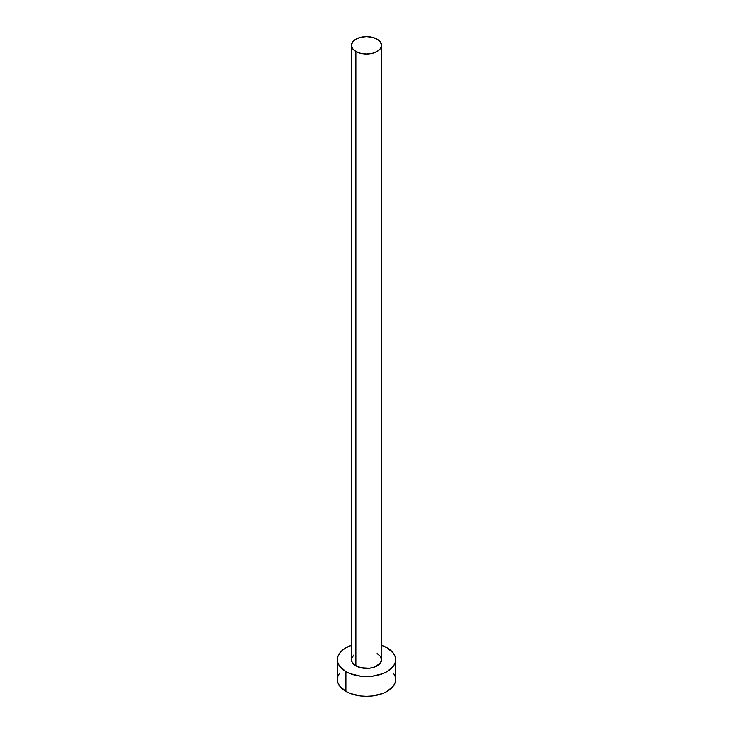 <?xml version="1.0" encoding="UTF-8"?>
<svg xmlns="http://www.w3.org/2000/svg" width="733" height="733" viewBox="0 0 733 733"><rect width="100%" height="100%" fill="white"/><g stroke="black" fill="none" stroke-linecap="round" stroke-linejoin="round"><path stroke-width="1.1" d="M351.455 45.336L352.6 48.662L355.862 51.484L360.737 53.362L366.5 54.031L372.263 53.362L377.138 51.484L380.4 48.662L381.545 45.336L380.4 42.01L377.138 39.197L372.263 37.31L366.5 36.65L360.737 37.31L355.862 39.197L352.6 42.01L351.455 45.336L351.455 659.718A15.045 8.686 0 0 0 355.862 665.857L355.862 51.484A15.045 8.686 180 0 1 351.455 45.336A15.045 8.686 180 0 1 360.737 37.31A15.045 8.686 180 0 1 377.138 39.197A15.045 8.686 180 0 1 381.545 45.336A15.045 8.686 180 0 1 372.263 53.362A15.045 8.686 180 0 1 355.862 51.484L355.862 665.857A15.045 8.686 0 0 0 372.263 667.745A15.045 8.686 0 0 0 381.545 659.718L380.4 663.044L374.865 666.938L369.432 668.239L360.737 667.745L353.984 664.538L351.739 661.413L351.739 658.023L353.984 654.89M339.59 673.096L337.931 676.257L337.372 679.537A29.128 16.813 0 0 0 345.903 691.421L345.903 671.602L350.319 673.7L360.819 676.211L372.181 676.211L382.681 673.7L387.097 671.602L393.41 666.15L395.069 662.999L395.628 659.718L395.069 656.438L393.41 653.277L387.097 647.825L381.545 645.315A29.128 16.813 180 0 1 387.097 647.825A29.128 16.813 180 0 1 395.628 659.718A29.128 16.813 180 0 1 377.651 675.249A29.128 16.813 180 0 1 345.903 671.602L345.903 691.421A29.128 16.813 0 0 0 377.651 695.067A29.128 16.813 0 0 0 395.628 679.537L395.069 676.257L393.41 673.096M345.903 671.602A29.128 16.813 180 0 1 337.372 659.718A29.128 16.813 180 0 1 351.455 645.315L345.903 647.825L342.284 650.373L339.59 653.277L337.931 656.438L337.372 659.718L337.931 662.999L339.59 666.15L345.903 671.602M377.138 653.57L380.4 656.392L381.545 659.718L381.545 45.336M337.372 659.718L337.372 679.537L337.931 682.817L339.59 685.969L345.903 691.421L350.319 693.519L360.819 696.029L366.5 696.35L372.181 696.029L382.681 693.519L387.097 691.421L393.41 685.969L395.069 682.817L395.628 679.537L395.628 659.718"/></g></svg>

